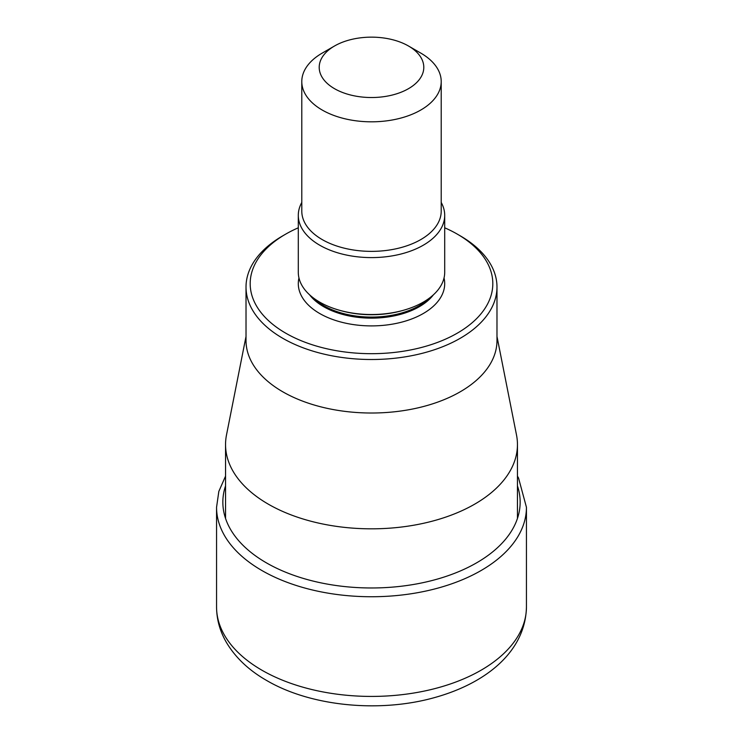 <?xml version="1.0" encoding="UTF-8"?>
<svg xmlns="http://www.w3.org/2000/svg" width="743" height="743" viewBox="0 0 743 743"><rect width="100%" height="100%" fill="white"/><g stroke="black" fill="none" stroke-linecap="round" stroke-linejoin="round"><path stroke-width="1.11" d="M496.983 336.44L516.506 434.989A145.953 84.265 180 0 1 517.453 444.565A145.953 84.265 180 0 1 427.355 522.413A145.953 84.265 180 0 1 268.297 504.153A145.953 84.265 180 0 1 225.547 444.565A145.953 84.265 180 0 1 226.494 434.989L246.017 336.44M246.017 287.058L246.017 340.563A125.483 72.452 0 0 0 282.767 391.793A125.483 72.452 0 0 0 419.526 407.498A125.483 72.452 0 0 0 496.983 340.563L496.983 287.058A125.483 72.452 180 0 1 419.526 353.993A125.483 72.452 180 0 1 282.767 338.288A125.483 72.452 180 0 1 246.017 287.058A125.483 72.452 180 0 1 282.767 235.828L285.721 234.119A121.304 70.037 180 0 1 298.296 227.795M460.233 235.828L457.279 234.119L460.233 235.828A125.483 72.452 180 0 1 496.983 287.058M444.704 227.795A121.304 70.037 180 0 1 457.279 234.119A121.304 70.037 180 0 1 457.279 333.17A121.304 70.037 180 0 1 285.721 333.17A121.304 70.037 180 0 1 285.721 234.119M298.296 215.34L298.296 272.263A73.204 42.258 0 0 0 319.741 302.141A73.204 42.258 0 0 0 340.368 310.509A73.204 42.258 0 0 0 402.632 310.509A73.204 42.258 0 0 0 444.704 272.263L444.704 215.34A73.204 42.258 180 0 1 399.511 254.385A73.204 42.258 180 0 1 319.741 245.218A73.204 42.258 180 0 1 298.296 215.34A73.204 42.258 180 0 1 301.788 202.449M420.798 53.106L408.474 45.992L420.798 53.106A69.712 40.252 180 0 1 441.212 81.572A69.712 40.252 180 0 1 398.183 118.75A69.712 40.252 180 0 1 322.202 110.029A69.712 40.252 180 0 1 301.788 81.572A69.712 40.252 180 0 1 322.202 53.106L334.526 45.992A52.289 30.184 180 0 1 408.474 45.992L408.474 45.992A52.289 30.184 180 0 1 408.474 88.686A52.289 30.184 180 0 1 334.526 88.686A52.289 30.184 180 0 1 334.526 45.992M441.212 202.449A73.204 42.258 180 0 1 444.704 215.34M526.443 606.966C525.477 651.648 486.108 683.086 435.417 697.343C380.342 713.122 311.011 706.565 266.561 680.43C248.896 670.335 235.522 657.685 226.439 642.472C219.947 631.327 216.65 619.495 216.557 606.966A154.943 89.457 0 0 0 261.935 670.223A154.943 89.457 0 0 0 430.791 689.615A154.943 89.457 0 0 0 526.443 606.966L526.443 507.283A154.943 89.457 180 0 1 430.791 589.933A154.943 89.457 180 0 1 261.935 570.54A154.943 89.457 0 0 1 216.557 507.283L218.832 491.402L225.547 476.124M225.547 485.876A148.656 85.826 0 0 0 266.384 562.841A148.656 85.826 180 0 0 441.212 577.952A148.656 85.826 180 0 0 517.453 485.876M298.965 277.956A73.204 42.258 0 0 0 319.741 313.527A73.204 42.258 0 0 0 404.016 321.505A73.204 42.258 0 0 0 444.035 277.956M309.617 294.841A67.622 39.045 0 0 0 323.679 306.701A67.622 39.045 0 0 0 433.383 294.841M429.825 297.804A67.622 39.045 180 0 1 323.679 305.642A67.622 39.045 180 0 1 313.174 297.804M301.788 81.572L301.788 211.114A69.712 40.252 0 0 0 322.202 239.58A69.712 40.252 0 0 0 398.183 248.301A69.712 40.252 0 0 0 441.212 211.114L441.212 81.572M340.368 310.509L341.826 310.908A69.768 40.28 0 0 0 401.174 310.908L402.632 310.509M216.557 606.966L216.557 507.283M526.443 507.283L518.53 477.99L517.453 476.124M225.547 444.565L225.547 518.428M517.453 444.565L517.453 518.428"/></g></svg>
